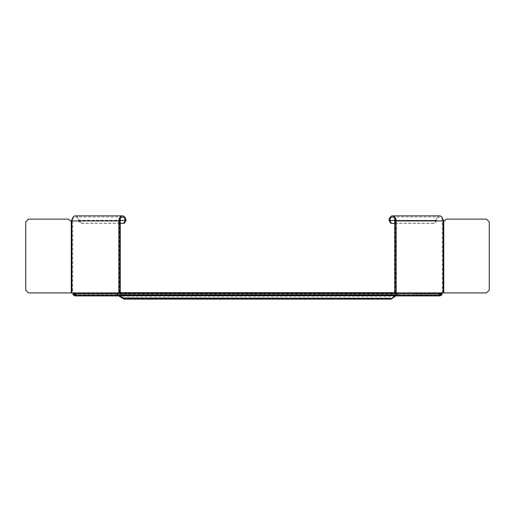 <?xml version="1.0" encoding="UTF-8"?>
<svg xmlns="http://www.w3.org/2000/svg" width="515" height="515" viewBox="0 0 515 515"><rect width="100%" height="100%" fill="white"/><g stroke="black" fill="none" stroke-linecap="round" stroke-linejoin="round"><path stroke-width="0.39" stroke-dasharray="2.58 1.93" d="M396.318 295.913L118.682 295.913M439.99 295.913L75.01 295.913M390.872 298.217L368.193 298.217M124.128 299.144L390.872 299.144M396.318 294.992L439.99 294.992M73.008 294.677L73.008 293.608L441.992 293.608L73.008 293.608L73.008 292.913M441.992 294.677L441.992 292.913M394.715 292.687L120.285 292.687M395.868 220.935L395.868 219.12L394.715 219.12L394.715 220.967L395.868 220.935L395.868 292.913M395.005 219.12A3.92 2.775 90 0 1 395.192 219.744L395.868 219.435M395.32 292.913L394.715 292.913L394.715 220.935L395.192 219.744L395.32 292.913L397.323 292.913M443.756 292.913L486.482 292.913L489.25 290.145L489.25 221.888L486.482 219.12L446.466 219.12L445.031 220.562A1.384 1.384 0 0 1 443.756 220.935L442.288 220.935L442.153 219.744L443.756 220.935L443.756 292.913L441.915 292.913M442.932 219.39L442.153 219.744A3.92 2.775 -90 0 0 439.514 217.015L392.552 217.015M394.715 220.935L442.288 220.935L442.288 292.913M439.514 217.015A3.92 2.775 -90 0 0 436.765 220.426L435.941 220.414L433.733 223.162L390.685 223.162M435.941 220.414L435.954 220.278A5.073 3.586 90 0 1 439.514 215.856M394.715 223.31L434.544 223.31L436.752 220.568M434.544 223.31L433.733 223.162M438.864 294.992L438.864 293.84L415.708 293.84L415.708 294.992L438.864 294.992M396.505 292.913L441.104 292.913L438.864 293.84L415.708 293.84M415.708 294.992L397.445 294.992L397.445 294.342M397.445 293.84L397.059 293.511M75.486 215.856A5.073 3.586 -90 0 1 79.046 220.278L78.235 220.426A3.92 2.775 90 0 0 75.486 217.015A3.92 2.775 90 0 0 72.847 219.744L72.068 219.39M72.712 292.913L28.518 292.913L25.75 290.145L25.75 221.888L28.518 219.12L68.534 219.12L69.969 220.562A1.384 1.384 0 0 0 71.244 220.935L72.847 219.744L72.712 292.913L73.896 292.913L73.085 292.913M119.132 292.913L119.132 220.935L120.285 220.935L120.285 292.913L117.678 292.913M120.285 220.935L119.68 220.935L119.808 219.744L120.285 220.967L120.285 219.12L119.132 219.12L119.132 220.935M119.132 219.435L119.808 219.744A3.92 2.775 -90 0 1 119.995 219.12M122.448 217.015L75.486 217.015M71.244 292.913L71.244 220.935L119.68 220.935L119.68 292.913M120.285 223.31L80.456 223.31L81.267 223.162L79.059 220.414M78.248 220.568L80.456 223.31M124.315 223.162L81.267 223.162M117.941 293.511L117.555 294.992L99.292 294.992L99.292 293.84L117.555 293.84L76.136 293.84L76.136 294.992L99.292 294.992M117.555 294.342L117.555 293.84M99.292 293.84L76.136 293.84L73.896 292.913L118.495 292.913M395.308 296.183L119.692 296.183M391.889 298.603L123.111 298.603M73.252 293.222L118.186 293.222M396.814 293.222L441.748 293.222M440.106 294.722L397.445 294.722M117.555 294.722L74.894 294.722M73.993 295.372L441.007 295.372M441.992 293.878L73.008 293.878M394.715 220.562L395.868 220.562M394.715 220.426L436.765 220.426M435.954 220.278L388.992 220.278M78.235 220.426L120.285 220.426M126.008 220.278L79.046 220.278M119.132 220.562L120.285 220.562M395.868 220.967L394.715 220.967M119.132 220.967L120.285 220.967"/><path stroke-width="0.77" d="M391.889 298.211L395.308 295.533L395.308 296.183L391.889 298.603L391.889 298.211M391.889 298.603L390.872 299.144L368.193 299.144L368.193 298.217L123.111 297.947L123.111 298.603L118.682 295.913L75.01 295.913L75.01 294.992L118.682 294.992L118.682 295.913M146.807 298.217L146.807 299.144L124.128 299.144L124.128 298.217L390.872 298.217L390.872 299.144M390.872 298.217L123.111 297.947L119.692 295.533L395.308 295.533L396.318 294.992L439.99 294.992L439.99 295.913L396.318 295.913L396.318 294.992L118.682 294.992L119.692 295.533L119.692 296.183M396.318 295.913L395.308 296.183M146.807 299.144L368.193 299.144M124.128 299.144L123.111 298.603M73.008 292.913L73.008 294.026L75.01 294.992L396.318 294.992M74.894 294.722L73.993 294.722L73.993 295.372L73.008 294.677L73.008 294.026M75.01 295.913L73.993 295.372M441.992 292.913L441.992 294.677L439.99 295.913M441.007 295.372L441.007 294.722L441.992 294.026M439.99 294.992L441.007 294.722L440.106 294.722M394.715 292.687L120.285 292.687M395.868 219.435L396.138 220.935A5.073 3.586 -90 0 0 395.971 219.39A5.073 3.586 -90 0 0 392.552 215.856A5.073 3.586 -90 0 0 388.992 220.278L389.791 220.568L391.49 223.31L390.685 223.162L388.98 220.414M397.059 293.511L397.445 294.992L438.864 294.992L441.915 292.913L395.868 292.913L395.868 221.888L394.715 221.888L394.715 290.145L395.868 290.145M441.915 292.913L443.756 292.913L443.756 220.935L442.932 219.39A5.073 3.586 90 0 1 443.1 220.935L443.1 292.913M392.552 215.856L439.514 215.856A5.073 3.586 90 0 1 442.932 219.39M389.791 220.568L389.804 220.426A3.92 2.775 90 0 1 392.552 217.015A3.92 2.775 90 0 1 395.005 219.12M395.868 292.913L394.715 292.913L394.715 290.145M394.715 221.888L394.715 219.12L395.868 219.12L395.868 221.888M396.138 292.913L396.138 220.935L443.756 220.935A1.384 1.384 0 0 0 445.031 220.562L446.466 219.12L486.482 219.12L489.25 221.888L489.25 290.145L486.482 292.913L443.756 292.913M394.715 223.31L391.49 223.31M397.323 292.913L397.445 294.992M397.445 293.84L396.505 292.913M72.068 219.39L71.244 220.935A1.384 1.384 0 0 1 69.969 220.562L68.534 219.12L28.518 219.12L25.75 221.888L25.75 290.145L28.518 292.913L71.9 292.913L71.9 220.935A5.073 3.586 -90 0 1 72.068 219.39A5.073 3.586 -90 0 1 75.486 215.856L122.448 215.856A5.073 3.586 90 0 0 119.029 219.39A5.073 3.586 90 0 0 118.862 220.935L118.862 292.913L71.9 292.913M119.132 292.913L119.132 219.12L120.285 219.12L120.285 292.913L118.862 292.913M120.285 290.145L119.132 290.145M71.244 292.913L71.244 220.935L119.132 220.935L119.132 219.435M119.995 219.12A3.92 2.775 -90 0 1 122.448 217.015A3.92 2.775 -90 0 1 125.197 220.426L126.02 220.414L124.315 223.162L123.51 223.31L125.209 220.568M126.02 220.414L126.008 220.278A5.073 3.586 90 0 0 122.448 215.856M123.51 223.31L120.285 223.31M120.285 221.888L119.132 221.888M73.085 292.913L76.136 294.992L117.555 294.992L117.941 293.511M117.555 294.992L117.678 292.913M118.495 292.913L117.555 293.84M118.186 293.222L396.814 293.222M397.445 294.722L117.555 294.722M389.804 220.426L394.715 220.426M120.285 220.426L125.197 220.426"/></g></svg>
